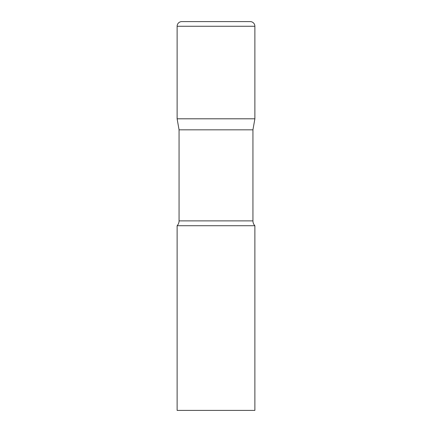 <?xml version="1.0" encoding="UTF-8"?>
<svg xmlns="http://www.w3.org/2000/svg" width="432" height="432" viewBox="0 0 432 432"><rect width="100%" height="100%" fill="white"/><g stroke="black" fill="none" stroke-linecap="round" stroke-linejoin="round"><path stroke-width="0.65" d="M252.936 129.827L252.936 220.882L179.064 220.882L179.064 129.827L252.936 129.827L254.88 118.8L177.12 118.8L254.88 118.8L254.88 26.266A4.666 4.666 0 0 0 250.214 21.6L181.786 21.6A4.666 4.666 0 0 0 177.12 26.266L254.88 26.266M179.064 129.827L177.12 118.8L177.12 26.266M216 225.72L177.12 225.72L177.12 410.4L254.88 410.4L254.88 225.72L216 225.72M179.064 220.882C179.037 222.745 178.389 224.359 177.12 225.72M252.936 220.882C252.963 222.745 253.611 224.359 254.88 225.72"/></g></svg>
